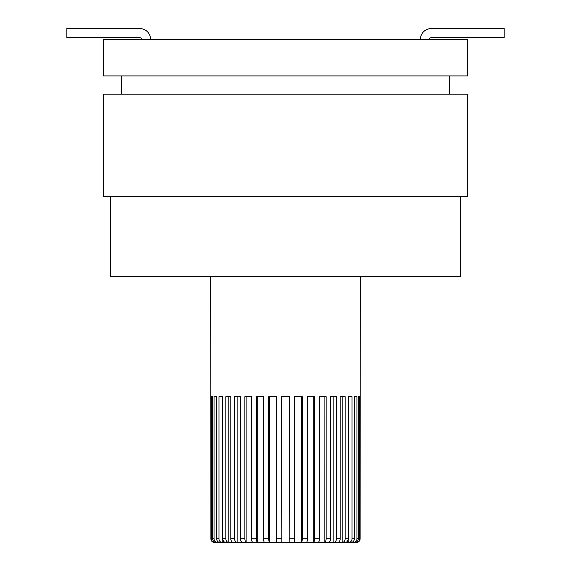<?xml version="1.0" encoding="UTF-8"?>
<svg xmlns="http://www.w3.org/2000/svg" width="571" height="571" viewBox="0 0 571 571"><rect width="100%" height="100%" fill="white"/><g stroke="black" fill="none" stroke-linecap="round" stroke-linejoin="round"><path stroke-width="0.86" d="M103.265 39.485L467.735 39.485L467.735 75.929L103.265 75.929L103.265 39.485M253.61 542.45L281.86 542.45L281.667 396.659L289.333 396.659L289.14 542.45L306.163 542.45M269.605 396.659L269.583 542.45A3.647 0.814 -90 0 1 268.77 538.803L268.77 396.659L276.314 396.659L276.314 538.803A3.647 0.45 90 0 0 276.764 542.45L294.236 542.45A3.647 0.45 -90 0 0 294.686 538.803L294.686 396.659L302.23 396.659L302.23 538.803A3.647 0.814 90 0 1 301.417 542.45L306.349 542.45A3.647 1.071 -90 0 0 307.419 538.803L307.419 396.659L314.621 396.659L314.621 538.803A3.647 1.42 90 0 1 313.201 542.45L333.849 542.45L333.849 396.659L330.53 396.659L336.398 396.659L336.398 538.803A3.647 2.484 90 0 1 333.914 542.45L337.532 542.45A3.647 2.669 -90 0 0 340.195 538.803L340.195 396.659L345.127 396.659L345.127 538.803A3.647 2.905 90 0 1 342.215 542.45L345.148 542.45A3.647 3.062 -90 0 0 348.203 538.803L348.203 396.659L352.036 396.659L352.036 538.803A3.647 3.248 90 0 1 348.788 542.45L350.951 542.45A3.647 3.355 -90 0 0 354.305 538.803L354.305 396.659L356.925 396.659L356.925 538.803A3.647 3.483 90 0 1 353.442 542.45L354.769 542.45A3.647 3.554 -90 0 0 358.317 538.803L358.317 396.659L359.651 396.659L358.317 396.659M233.539 542.45L228.785 542.45A3.647 2.905 -90 0 1 225.873 538.803L225.873 396.659L230.805 396.659L230.805 538.803A3.647 2.669 90 0 0 233.468 542.45L246.858 542.45A3.647 1.984 -90 0 1 244.873 538.803L244.873 396.659L251.511 396.659L251.511 538.803A3.647 1.656 90 0 0 253.167 542.45L257.799 542.45A3.647 1.42 -90 0 1 256.379 538.803L256.379 396.659L263.581 396.659L263.581 538.803A3.647 1.071 90 0 0 264.651 542.45L269.583 542.45M225.93 542.45L214.967 542.45A3.647 3.619 -90 0 1 211.349 538.803L211.349 396.659L212.683 396.659L211.349 396.659M222.797 396.659L222.29 396.659L222.212 542.45A3.647 3.248 -90 0 1 218.964 538.803L218.964 396.659L222.797 396.659L222.797 538.803A3.647 3.062 90 0 0 225.852 542.45L227.593 542.45M230.805 538.803L234.602 538.803A3.647 2.484 -90 0 0 237.086 542.45L234.702 542.45M336.298 542.45L333.849 542.45M359.651 396.659L359.651 538.803A3.647 3.619 90 0 1 356.033 542.45L345.07 542.45M353.442 542.45L353.356 541.351M348.788 542.45L348.71 396.659M342.215 542.45L337.461 542.45M313.201 542.45L317.833 542.45A3.647 1.656 -90 0 0 319.489 538.803L319.489 396.659L326.127 396.659L326.127 538.803A3.647 1.984 90 0 1 324.142 542.45L328.332 542.45A3.647 2.198 -90 0 0 330.53 538.803L330.53 396.659M324.142 542.45L324.092 396.659M313.165 396.659L313.165 542.45L306.32 542.45M301.417 542.45L301.395 396.659M257.835 396.659L257.799 542.45M253.21 542.45L246.908 542.45L246.908 396.659M234.602 538.803L234.602 396.659L240.47 396.659L240.47 538.803A3.647 2.198 90 0 0 242.668 542.45L246.858 542.45M217.644 541.351L217.558 542.45A3.647 3.483 -90 0 1 214.075 538.803L214.075 396.659L216.695 396.659L216.695 538.803A3.647 3.355 90 0 0 220.049 542.45L222.212 542.45M212.683 396.659L212.683 538.803A3.647 3.554 90 0 0 216.231 542.45L217.558 542.45M110.553 196.203L110.553 276.385L460.447 276.385L460.447 196.203M103.265 196.203L103.265 94.151L467.735 94.151L467.735 196.203L103.265 196.203M449.513 75.929L449.513 94.151M121.487 75.929L121.487 94.151M210.885 396.659L210.885 538.803A3.647 3.64 90 0 0 214.525 542.45A3.647 3.64 90 0 1 210.885 538.803L210.785 276.385M356.475 542.45A3.647 3.64 -90 0 0 360.115 538.803L360.215 276.385M429.463 39.485A1.82 1.82 0 0 1 431.291 37.665L504.179 37.665L504.179 28.55L431.291 28.55A10.935 10.935 0 0 0 420.356 39.485M230.805 396.659L228.857 396.659L228.857 542.45M240.47 396.659L237.151 396.659L237.151 542.45M342.143 542.45L342.143 396.659L340.195 396.659M141.537 39.485A1.82 1.82 0 0 0 139.709 37.665L66.821 37.665L66.821 28.55L139.709 28.55A10.935 10.935 0 0 1 150.644 39.485M504.179 28.55L431.291 28.55L504.179 28.55M210.885 538.803L211.349 538.803M212.683 538.803L214.075 538.803M216.695 538.803L218.964 538.803M222.797 538.803L225.873 538.803M240.47 538.803L244.873 538.803M251.511 538.803L256.379 538.803M263.581 538.803L268.77 538.803M276.314 538.803L281.667 538.803M289.333 538.803L294.686 538.803M302.23 538.803L307.419 538.803M314.621 538.803L319.489 538.803M326.127 538.803L330.53 538.803M336.398 538.803L340.195 538.803M345.127 538.803L348.203 538.803M352.036 538.803L354.305 538.803M356.925 538.803L358.317 538.803M359.651 538.803L360.115 538.803M289.14 542.45L289.14 396.659M281.86 542.45L281.86 396.659"/></g></svg>
